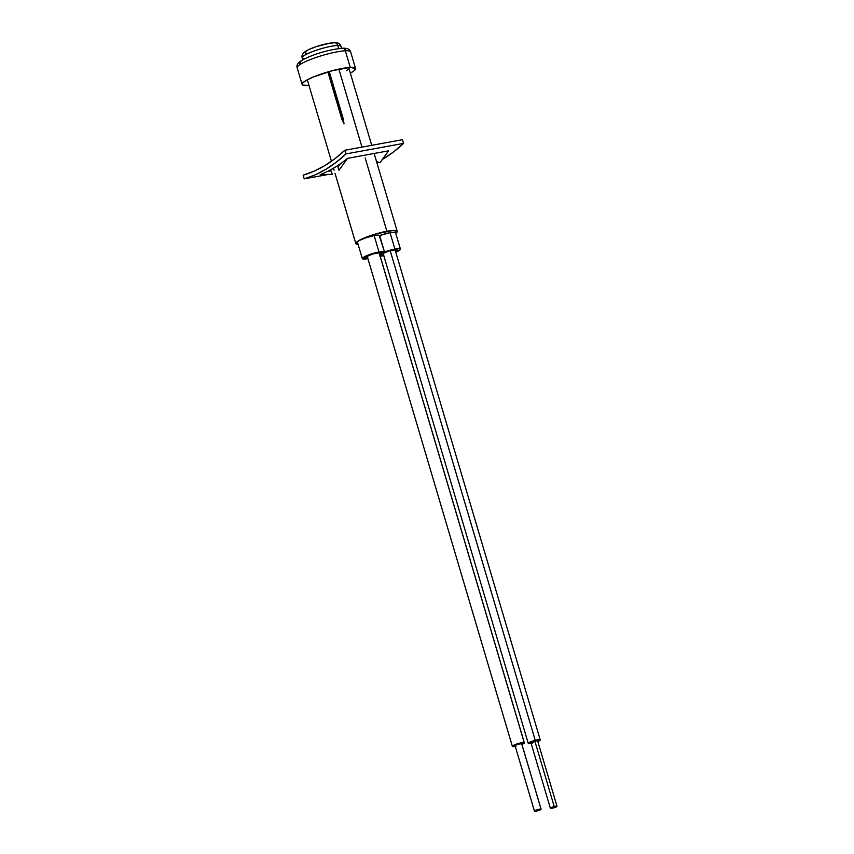 <?xml version="1.0" encoding="UTF-8"?>
<svg xmlns="http://www.w3.org/2000/svg" width="854" height="854" viewBox="0 0 854 854"><rect width="100%" height="100%" fill="white"/><g stroke="black" fill="none" stroke-linecap="round" stroke-linejoin="round"><path stroke-width="1.28" d="M374.137 235.576A11.582 1.921 163.5 0 0 362.779 238.874A11.582 1.921 163.5 0 0 357.452 242.205L358.936 240.679L365.704 237.807L374.137 235.576L379.133 235.256L384.513 251.983A11.582 1.921 -16.5 0 1 394.9 249.069L390.043 232.672A11.582 1.921 163.5 0 0 379.656 235.576L390.043 232.672L394.9 249.069A11.582 1.921 -16.5 0 1 400.43 249.112A11.582 1.921 -16.5 0 1 395.776 252.176L399.853 250.019L400.419 249.08L399.309 248.653L392.424 249.592L384.513 251.983L379.656 235.576A11.582 1.921 163.5 0 0 374.137 235.576L378.995 251.983L374.137 235.576M367.85 258.645A11.582 1.921 -16.5 0 1 362.309 258.602A11.582 1.921 -16.5 0 1 367.636 255.271A11.582 1.921 -16.5 0 1 378.995 251.983A11.582 1.921 -16.5 0 1 384.513 251.983L377.009 252.389L366.665 255.666L362.32 258.634L367.893 258.634A11.582 1.921 -16.5 0 1 367.85 258.645M367.722 258.047A8.668 1.441 -16.5 0 1 365.106 257.78A8.668 1.441 -16.5 0 1 369.088 255.282A8.668 1.441 -16.5 0 1 377.596 252.816A8.668 1.441 -16.5 0 1 381.738 252.848A8.668 1.441 -16.5 0 1 379.688 254.492M383.627 255.132A8.668 1.441 -16.5 0 1 381.012 254.866A8.668 1.441 -16.5 0 1 384.994 252.368A8.668 1.441 -16.5 0 1 393.502 249.902A8.668 1.441 -16.5 0 1 397.644 249.934A8.668 1.441 -16.5 0 1 395.594 251.588M400.43 249.112L395.573 232.715A11.582 1.921 163.5 0 0 390.043 232.672L395.562 232.683M379.902 256.168L383.798 255.72A11.582 1.921 -16.5 0 1 383.756 255.73A11.582 1.921 -16.5 0 1 380.19 256.168M342.048 119.784L327.872 71.928L342.048 119.784L344.023 123.915L342.048 119.784L342.742 119.528L328.576 71.715L344.023 123.915L343.425 119.389L344.023 123.915L342.742 119.528L342.048 119.784M329.249 71.522L343.425 119.389L342.742 119.528L343.425 119.389L329.249 71.522M386.894 231.253L365.192 157.969L386.894 231.253A21.574 3.576 -16.5 0 1 397.206 231.327A21.574 3.576 -16.5 0 1 395.754 233.313L397.185 231.285L392.968 230.463L375.194 234.124L358.595 240.743L355.851 243.636L358.125 244.457A21.574 3.576 -16.5 0 1 355.83 243.582A21.574 3.576 -16.5 0 1 365.736 237.369A21.574 3.576 -16.5 0 1 386.894 231.253M361.979 147.112L338.867 69.11L361.979 147.112M346.393 70.636L347.92 69.537M367.925 258.015L365.373 258.015L365.544 257.097L372.888 253.969L380.895 252.506L381.674 253.136L379.667 254.503M383.83 255.1L381.279 255.1L381.45 254.182L388.794 251.055L396.8 249.592L397.58 250.222L395.573 251.588M521.666 743.674A3.469 0.576 163.5 0 0 521.677 743.588A3.469 0.576 163.5 0 0 521.613 743.524L541.052 809.122A3.469 0.576 -16.5 0 1 541.105 809.186A3.469 0.576 -16.5 0 1 538.169 810.649A3.469 0.576 -16.5 0 1 534.508 811.225L538.404 810.574L541.052 809.122L537.145 809.763L534.508 811.225A3.469 0.576 -16.5 0 1 534.455 811.161A3.469 0.576 -16.5 0 1 537.379 809.688A3.469 0.576 -16.5 0 1 541.052 809.122L521.613 743.524A3.469 0.576 163.5 0 0 517.951 744.101A3.469 0.576 163.5 0 0 515.026 745.563A3.469 0.576 163.5 0 0 515.079 745.627L517.716 744.165L521.613 743.759M515.272 746.385A6.245 1.035 -16.5 0 1 512.464 746.471A6.245 1.035 -16.5 0 1 512.357 746.353A6.245 1.035 -16.5 0 1 517.631 743.717A6.245 1.035 -16.5 0 1 524.239 742.681L379.059 252.592L524.239 742.681A6.245 1.035 -16.5 0 1 524.335 742.799A6.245 1.035 -16.5 0 1 521.922 744.421M521.645 744.528L524.217 743.108L523.897 742.574L517.214 743.845L512.475 746.044L516.019 746.236M557.011 806.272L537.582 740.674A3.469 0.576 163.5 0 0 534.785 740.92L554.225 806.518A3.469 0.576 -16.5 0 1 557.011 806.272A3.469 0.576 -16.5 0 1 553.146 808.001L556.925 806.187L551.737 807.329L550.446 808.322L553.146 808.001A3.469 0.576 -16.5 0 1 550.36 808.247A3.469 0.576 -16.5 0 1 554.225 806.518L534.785 740.92L537.54 740.813M531.167 743.471A6.245 1.035 -16.5 0 1 528.263 743.439A6.245 1.035 -16.5 0 1 535.223 740.322L390.182 250.67L535.223 740.322A6.245 1.035 -16.5 0 1 540.24 739.895A6.245 1.035 -16.5 0 1 537.817 741.507M537.753 741.539L540.166 740.14L539.707 739.649L534.049 740.642L528.338 743.193L532.149 743.279M533.718 742.414L532.501 742.681M531.007 742.734L534.785 740.92A3.469 0.576 163.5 0 0 530.921 742.649L550.36 808.247M297.245 67.039A27.883 4.622 -16.5 0 1 316.631 57.282A27.883 4.622 -16.5 0 1 345.326 50.781L350.257 67.423L332.633 70.604L312.777 77.223L305.807 80.618L302.327 83.393L302.092 84.407L302.892 85.112L308.977 85.4A27.883 4.622 -16.5 0 1 307.397 85.507A27.883 4.622 -16.5 0 1 302.092 84.386A27.883 4.622 -16.5 0 1 319.748 74.544A27.883 4.622 -16.5 0 1 350.257 67.423L345.326 50.781A27.883 4.622 163.5 0 0 314.827 57.901A27.883 4.622 163.5 0 0 297.16 67.744C296.455 65.555 297.406 63.495 300.021 61.552C306.607 57.015 324.05 50.108 342.273 48.251C347.162 47.963 349.948 49.18 350.642 51.902A27.883 4.622 163.5 0 0 345.326 50.781A3.747 3.064 -92.7 0 0 342.326 48.251A3.747 3.064 87.3 0 1 345.326 50.781A27.883 4.622 -16.5 0 1 350.556 52.617M345.785 50.29L345.304 48.795L343.756 48.475M341.397 48.454L338.333 48.731M300.992 61.178L299.711 63.164L300.394 63.772M355.563 68.523L350.257 67.423A27.883 4.622 -16.5 0 1 355.563 68.544A27.883 4.622 -16.5 0 1 350.343 73.145L354.079 70.807L355.563 68.523L350.642 51.902M320.186 174.707L332.238 174.259L320.186 174.707A311.091 166.605 -100.4 0 0 328.085 171.142L331.277 171.024L332.238 174.259L331.277 171.024L328.085 171.142A311.091 166.605 -100.4 0 0 340.255 163.872A311.091 166.605 -100.4 0 0 347.557 158.342L388.591 150.827L379.945 162.751L376.518 161.513L379.945 162.751L388.591 150.827L347.557 158.342L338.91 170.266L347.557 158.342A311.091 166.605 -100.4 0 1 340.255 163.872A311.091 166.605 79.6 0 1 328.085 171.142A311.091 166.605 -100.4 0 1 320.186 174.707M333.626 168.622L332.345 168.857L333.626 168.622M337.96 167.032L340.255 163.872L337.96 167.032L338.91 170.266L337.96 167.032M304.237 178.87L328.715 174.387L304.237 178.87L303.149 175.177L314.187 171.11L324.851 165.58L335.088 158.609L344.856 150.251A311.091 166.605 79.6 0 1 303.149 175.177L304.237 178.87A311.091 166.605 79.6 0 0 345.945 153.933L344.856 150.251L402.48 139.693L344.856 150.251L345.945 153.933L336.177 162.303L325.94 169.273L315.275 174.803L304.237 178.87M403.568 143.387L345.945 153.933L403.568 143.387L393.811 151.756L382.346 159.431A311.091 166.605 -100.4 0 0 403.568 143.387L402.48 139.693L403.568 143.387M376.795 162.42A311.091 166.605 -100.4 0 0 377.724 161.95L376.795 162.42M304.942 58.67A20.218 3.352 -16.5 0 1 302.273 57.325A20.218 3.352 -16.5 0 1 316.845 50.066A20.218 3.352 -16.5 0 1 337.768 45.508L338.675 48.593L337.768 45.508A20.218 3.352 163.5 0 0 315.532 50.514A20.218 3.352 163.5 0 0 302.22 57.826L302.796 59.78M302.22 57.826C301.419 55.916 302.412 53.823 305.188 51.56C311.24 47.45 327.157 42.828 334.362 42.7C337.917 42.412 340.127 43.629 340.992 46.34A20.218 3.352 163.5 0 0 337.768 45.508A4.163 3.523 -91 0 0 334.426 42.7A4.163 3.523 89 0 1 337.768 45.508A20.218 3.352 -16.5 0 1 340.938 46.853M333.273 42.924L331.363 43.052M329.025 43.383L317.453 46.287M314.56 47.28L309.554 49.319M307.632 50.29L305.326 51.955L305.316 53.033M306.191 53.3L307.611 53.375M357.452 242.205L362.309 258.602M307.451 80.255L331.448 161.289M333.498 168.195L334.095 170.202M335.046 173.426L355.83 243.582M397.206 231.327L374.137 153.474M371.725 145.319L348.816 68M515.026 745.563L534.455 811.161M367.156 256.125L512.357 746.343M379.123 252.581L524.335 742.799M521.677 743.588L541.105 809.186M395.028 249.667L540.24 739.895M383.051 253.222L528.263 743.439M302.092 84.386L297.16 67.744M341.579 48.294L340.992 46.34"/></g></svg>
